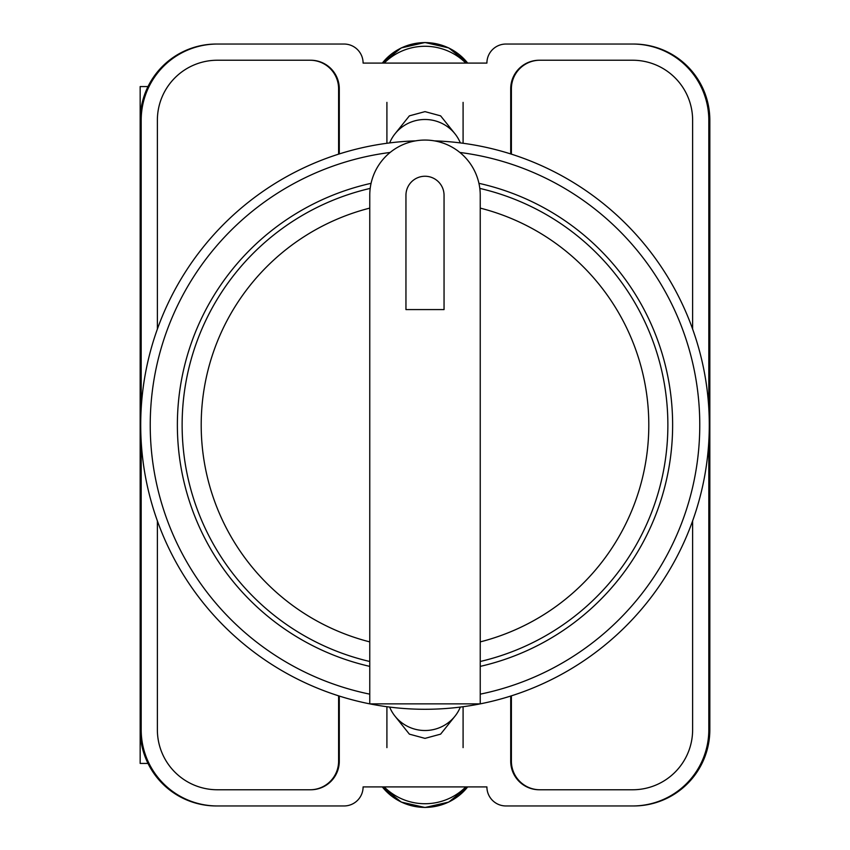 <?xml version="1.0" encoding="UTF-8"?>
<svg xmlns="http://www.w3.org/2000/svg" width="850" height="850" viewBox="0 0 850 850"><rect width="100%" height="100%" fill="white"/><g stroke="black" fill="none" stroke-linecap="round" stroke-linejoin="round"><path stroke-width="1.27" d="M395.133 716.327L409.381 734.145L425 738.374L440.619 734.145L454.867 716.327M454.867 133.673L440.619 115.855L425 111.626L409.381 115.855L395.133 133.673M708.815 441.458L708.815 729.768A76.192 76.192 0 0 1 632.623 805.959L505.952 805.959A19.051 19.051 0 0 1 486.901 786.909L363.099 786.909A19.051 19.051 0 0 1 344.048 805.959L217.377 805.959A76.192 76.192 0 0 1 141.185 729.768L141.185 441.458M141.185 408.542L141.185 120.233A76.192 76.192 0 0 1 217.377 44.041L344.048 44.041A19.051 19.051 0 0 1 363.099 63.091L486.901 63.091A19.051 19.051 0 0 1 505.952 44.041L632.623 44.041A76.192 76.192 0 0 1 708.815 120.233L708.815 408.542M692.622 520.912L692.622 729.768A59.999 59.999 0 0 1 632.623 789.767L539.283 789.767A28.571 28.571 0 0 1 510.712 761.196L510.712 696.054M339.288 696.054L339.288 761.196A28.571 28.571 0 0 1 310.717 789.767L217.377 789.767A59.999 59.999 0 0 1 157.377 729.768L157.377 520.912M692.622 329.088L692.622 120.233A59.999 59.999 0 0 0 632.623 60.233L539.283 60.233A28.571 28.571 0 0 0 510.712 88.804L510.712 153.946M339.288 153.946L339.288 88.804A28.571 28.571 0 0 0 310.717 60.233L217.377 60.233A59.999 59.999 0 0 0 157.377 120.233L157.377 329.088M217.377 44.041L216.357 44.041A76.192 76.192 0 0 0 140.165 120.233L140.165 729.768A76.192 76.192 0 0 0 216.357 805.959L217.377 805.959M632.623 805.959L633.643 805.959A76.192 76.192 0 0 0 709.835 729.768L709.835 120.233A76.192 76.192 0 0 0 633.643 44.041L632.623 44.041M633.335 44.041A76.192 76.192 0 0 1 709.527 120.233L709.527 729.768A76.192 76.192 0 0 1 633.335 805.959M216.665 805.959A76.192 76.192 0 0 1 140.473 729.768L140.473 120.233A76.192 76.192 0 0 1 216.665 44.041M310.239 60.233A28.571 28.571 0 0 1 338.81 88.804L338.81 154.094M511.19 154.094L511.19 88.804A28.571 28.571 0 0 1 539.761 60.233M338.81 695.906L338.81 761.196A28.571 28.571 0 0 1 310.239 789.767M511.19 695.906L511.19 761.196A28.571 28.571 0 0 0 539.761 789.767M338.608 695.842L338.608 761.196A28.571 28.571 0 0 1 310.038 789.767M539.962 789.767A28.571 28.571 0 0 1 511.392 761.196L511.392 695.842M310.038 60.233A28.571 28.571 0 0 1 338.608 88.804L338.608 154.158M511.392 154.158L511.392 88.804A28.571 28.571 0 0 1 539.962 60.233M389.661 707.083A38.091 37.4 0 0 0 425 730.511A38.091 37.4 0 0 0 460.339 707.083M465.8 786.909A57.141 56.089 180 0 1 384.2 786.909M389.661 142.917A38.091 37.4 0 0 1 425 119.489A38.091 37.4 0 0 1 460.339 142.917M465.8 63.091A57.141 56.089 180 0 0 384.2 63.091M140.165 696.161L140.165 763.438L148.017 763.438M148.017 86.562L140.165 86.562L140.165 153.839M434.446 140.866A284.283 284.283 0 0 1 709.251 429.717A284.283 284.283 0 0 1 425 709.282A284.283 284.283 0 0 1 140.749 429.717A284.283 284.283 0 0 1 415.554 140.866A284.283 284.283 0 0 0 140.749 429.717A284.283 284.283 0 0 0 425 709.282M371.078 183.324A247.616 247.616 0 0 0 369.761 666.379M480.239 666.379A247.616 247.616 0 0 0 478.922 183.324M369.761 195.298A55.239 55.239 0 0 1 425 140.059A55.239 55.239 0 0 1 480.239 195.298L480.239 703.874L369.761 703.874L369.761 195.298M479.804 188.403A242.856 242.856 0 0 1 480.239 661.491M444.051 195.298A19.051 19.051 0 0 0 425 176.248A19.051 19.051 0 0 0 405.949 195.298L405.949 309.581L444.051 309.581L444.051 195.298M369.761 661.491A242.856 242.856 0 0 1 370.196 188.403A242.856 242.856 0 0 0 369.761 661.491M382.319 786.909A54.081 53.093 0 0 0 467.681 786.909M382.319 63.091A54.081 53.093 0 0 1 467.681 63.091M480.239 694.153A274.763 274.763 0 0 0 459.882 152.458M390.118 152.458A274.763 274.763 0 0 0 369.761 694.153M480.239 641.888A223.816 223.816 0 0 0 480.239 208.112M369.761 208.112A223.816 223.816 0 0 0 369.761 641.888M386.909 706.722L386.909 747.628M463.091 706.722L463.091 747.628M382.298 786.909L401.253 802.081L425 807.5L448.747 802.081L467.702 786.909M463.091 143.278L463.091 102.372M386.909 143.278L386.909 102.372M382.298 63.091L401.253 47.919L425 42.5L448.747 47.919L467.702 63.091"/></g></svg>
